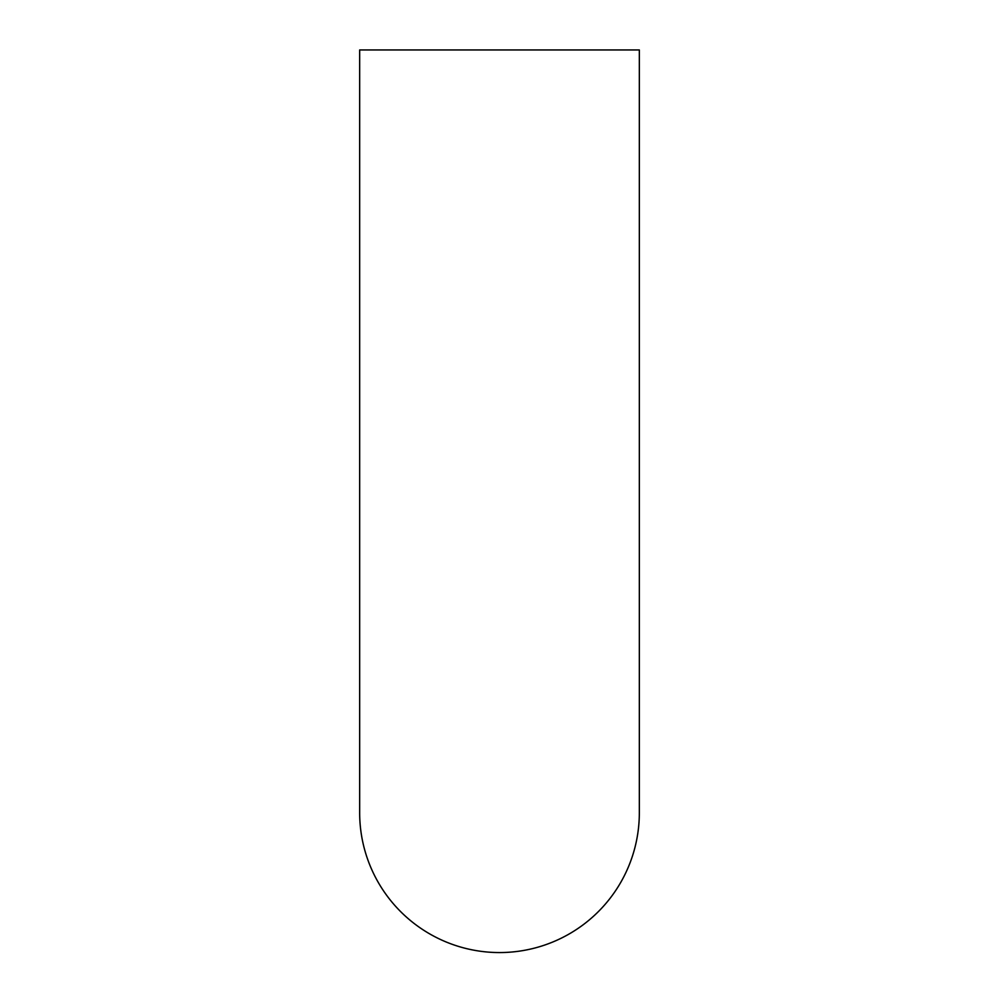 <?xml version="1.0" encoding="UTF-8"?>
<svg xmlns="http://www.w3.org/2000/svg" width="999" height="999" viewBox="0 0 999 999"><rect width="100%" height="100%" fill="white"/><g stroke="black" fill="none" stroke-linecap="round" stroke-linejoin="round"><path stroke-width="1.5" d="M359.665 812.711L359.665 812.711A139.835 139.835 0 0 0 499.5 952.559A139.835 139.835 0 0 0 639.335 812.711L639.335 49.95L359.665 49.95L359.665 812.711"/></g></svg>
